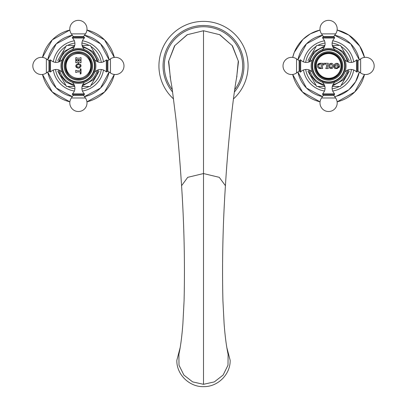 <?xml version="1.0" encoding="UTF-8"?>
<svg xmlns="http://www.w3.org/2000/svg" width="407" height="407" viewBox="0 0 407 407"><rect width="100%" height="100%" fill="white"/><g stroke="black" fill="none" stroke-linecap="round" stroke-linejoin="round"><path stroke-width="0.61" d="M331.425 64.077L332.463 65.929C331.217 63.512 330.331 63.512 329.807 65.929L329.823 65.517M333.45 66.931L333.521 66.656M329.807 65.929C330.331 68.351 331.217 68.351 332.463 65.929L331.593 67.73M330.209 67.369L329.97 66.977M328.688 65.929L329.467 63.93C331.659 62.683 333.033 63.35 333.598 65.929C333.033 68.513 331.654 69.18 329.461 67.928L328.688 65.929M334.376 64.708L334.254 64.957C335.109 63.177 336.625 62.897 338.802 64.113L339.54 65.929L337.423 68.493L334.758 68.559L334.254 66.804L334.798 66.651L335.027 67.186C335.984 68.315 336.991 68.228 338.039 66.931L338.039 64.972L337.271 64.158M327.61 65.929L327.61 67.094L328.281 68.559L325.814 68.559L326.485 67.094L326.485 64.922L325.544 63.985L324.796 63.985L323.575 65.125L323.311 64.962L323.606 63.273L328.281 63.273L327.61 65.929M322.339 65.929L322.654 68.559L320.009 68.559C318.401 68.391 317.521 67.516 317.368 65.929C317.506 64.331 318.386 63.441 320.009 63.273L322.654 63.273L322.339 65.929M335.907 68.473L336.279 68.534M336.665 68.559L337.047 68.544M337.566 63.38L337.245 63.309M335.638 63.533L335.317 63.711M337.846 64.621L338.192 65.522M338.039 66.931L338.192 66.377M338.222 66.097L338.222 65.802M335.027 67.186L334.798 66.651M339.54 66.041L339.504 66.356M339.428 66.697L339.311 66.997M339.158 67.292L338.939 67.593M336.996 64.067L334.773 65.181L334.254 64.957M327.61 64.922L327.696 64.535M323.575 65.125L323.311 64.962M325.544 63.985L325.814 64.026M326.485 67.094L326.429 67.404M326.165 67.801L325.814 67.994M327.696 67.491L328.062 67.898M322.339 64.53L322.654 64.026M320.009 68.559L319.464 68.503M317.455 66.595L317.399 66.336M317.485 65.13L320.009 63.273M322.654 67.994L322.339 67.491M318.569 66.015L318.722 66.967L318.9 64.688M319.775 64.072L318.722 65.049M321.204 64.209L321.204 67.806L320.146 67.994L319.19 67.654M321.016 64.026L320.146 64.026M318.722 66.967L320.146 67.994M328.597 52.564A13.37 13.37 0 0 1 341.966 65.929A13.37 13.37 0 0 1 328.597 79.299A13.37 13.37 0 0 1 315.227 65.929A13.37 13.37 0 0 1 328.597 52.564M328.597 51.72A14.214 14.214 0 0 0 314.382 65.929A14.214 14.214 0 0 0 328.597 80.143A14.214 14.214 0 0 0 342.811 65.929A14.214 14.214 0 0 0 328.597 51.72M328.597 49.883A16.051 16.051 0 0 0 312.545 65.929A16.051 16.051 0 0 0 328.597 81.98A16.051 16.051 0 0 0 344.648 65.929A16.051 16.051 0 0 0 328.597 49.883M328.597 49.435A16.499 16.499 0 0 1 345.09 65.929A16.499 16.499 0 0 1 328.597 82.428A16.499 16.499 0 0 1 312.098 65.929A16.499 16.499 0 0 1 328.597 49.435M346.031 65.929A17.435 17.435 0 0 1 328.597 83.369A17.435 17.435 0 0 1 311.162 65.929A17.435 17.435 0 0 1 328.597 48.494A17.435 17.435 0 0 1 346.031 65.929M344.958 59.91A0.972 0.972 0 0 1 345.207 60.094A7.819 7.819 0 0 0 356.512 59.961L356.512 71.902A7.819 7.819 0 0 0 345.207 71.769L345.207 71.225M356.512 59.961A0.499 0.499 0 0 1 357.29 60.017L357.29 71.846A0.499 0.499 0 0 1 356.512 71.902M360.643 58.888L360.643 72.975A8.598 8.598 0 0 0 374.175 65.929A8.598 8.598 0 0 0 360.643 58.888L358.074 60.684A0.499 0.499 0 0 1 357.29 60.277M360.643 72.975L358.074 71.179A0.499 0.499 0 0 0 357.29 71.586M349.267 71.189L340.45 86.462L332.265 86.462M324.928 86.462L316.743 86.462L307.921 71.189M313.705 81.207L315.445 84.213M316.076 85.317L316.188 85.506A23.174 23.174 0 0 1 305.688 69.449M351.5 69.449A23.174 23.174 0 0 1 341 85.506L341.112 85.317M339.123 86.462L339.341 86.462A23.174 23.174 0 0 1 332.112 88.838M325.076 88.838A23.174 23.174 0 0 1 317.847 86.462L318.065 86.462M343.483 81.207L341.748 84.213M319.337 86.462L322.812 86.462M334.376 86.462L337.851 86.462M332.265 45.401L340.45 45.401L349.267 60.674M343.483 50.656L341.748 47.65M341.112 46.546L341 46.357A23.174 23.174 0 0 1 351.5 62.413M316.076 46.546L316.188 46.357A23.174 23.174 0 0 0 305.688 62.413M339.123 45.401L339.341 45.401A23.174 23.174 0 0 0 332.112 43.025M325.076 43.025A23.174 23.174 0 0 0 317.847 45.401L318.065 45.401M324.928 45.401L316.743 45.401L307.921 60.674M313.705 50.656L315.445 47.65M337.851 45.401L334.376 45.401M322.812 45.401L319.337 45.401M359.269 59.849A31.273 31.273 0 0 0 334.681 35.256L350.707 43.819L359.269 59.849M322.512 35.256A31.273 31.273 0 0 0 297.919 59.849L306.481 43.819L322.512 35.256M359.269 72.014A31.273 31.273 0 0 1 334.681 96.607L336.37 96.225L348.906 89.713L355.581 81.736L359.269 72.014M322.512 96.607A31.273 31.273 0 0 1 297.919 72.014L306.481 88.044L322.512 96.607M364.499 74.466A36.905 36.905 0 0 1 337.128 101.836L354.69 92.028L364.499 74.466M320.065 101.836A36.905 36.905 0 0 1 292.694 74.466L302.503 92.028L320.065 101.836M364.499 57.397A36.905 36.905 0 0 0 337.128 30.026L348.855 35.088L359.752 46.159L364.499 57.397M320.065 30.026A36.905 36.905 0 0 0 292.694 57.397L294.281 52.345L302.915 39.428L310.312 33.878L320.065 30.026M328.597 37.235L322.68 37.235L322.624 38.014L334.564 38.014L334.508 37.235L328.597 37.235M312.235 71.953A0.972 0.972 0 0 1 311.981 71.769A7.819 7.819 0 0 0 300.676 71.902L300.676 59.961A7.819 7.819 0 0 0 311.981 60.094L311.981 60.638M312.235 59.91A0.972 0.972 0 0 0 311.981 60.094M300.676 71.902A0.499 0.499 0 0 1 299.903 71.846L299.903 60.017A0.499 0.499 0 0 1 300.676 59.961M296.545 72.975L296.545 58.888A8.598 8.598 0 0 0 283.013 65.929A8.598 8.598 0 0 0 296.545 72.975L299.114 71.179A0.499 0.499 0 0 1 299.903 71.586M296.545 58.888L299.114 60.684A0.499 0.499 0 0 0 299.903 60.277M322.624 93.849L322.68 94.628L334.508 94.628L334.564 93.849L322.624 93.849C325.865 90.115 325.91 86.35 322.756 82.545L323.3 82.545M76.496 59.926L77.213 59.412L75.748 59.926L75.748 57.641L77.213 58.16L76.496 57.641M77.009 59.437L78.281 59.6L78.093 60.974L77.213 60.974L76.496 60.46L77.213 60.974M76.709 60.78L75.748 60.46L75.748 62.739L76.602 62.536M76.496 62.739L76.979 62.261M80.362 62.536L79.986 62.261M80.469 62.739L81.034 62.739L81.034 60.46L80.377 60.633M79.767 60.943L78.831 60.755L78.831 59.631L79.945 59.463M79.767 59.442L80.469 59.926L79.767 59.442M77.213 58.16L79.757 58.16L80.454 57.692M80.332 73.438L80.377 71.953L77.483 71.953L75.748 72.532L75.748 70.248L77.483 70.828L80.377 70.828M78.403 68.34C74.924 66.697 74.924 65.059 78.403 63.431C81.888 65.059 81.888 66.697 78.403 68.34L76.195 67.303M79.757 62.225L77.213 62.225M78.281 60.785L78.281 59.6M76.984 72.07L77.483 71.953M80.357 74.033L80.093 73.764L80.357 74.033L81.034 73.748L81.034 69.027L80.357 68.747L80.281 69.246M80.093 69.012L80.474 69.923L80.093 69.012M80.469 57.641L81.034 57.641L81.034 59.926L80.469 59.926M80.474 70.732L80.474 69.923M81.029 65.578L80.632 64.479M79.64 66.967L78.403 67.221L76.979 66.829M77.595 64.637L78.403 64.565C75.885 65.405 75.885 66.29 78.403 67.221C80.927 66.29 80.927 65.405 78.403 64.565L78.403 62.225M75.804 66.326L75.916 66.753M65.034 65.929A13.37 13.37 0 0 1 78.403 52.564A13.37 13.37 0 0 1 91.773 65.929A13.37 13.37 0 0 1 78.403 79.299A13.37 13.37 0 0 1 65.034 65.929M64.189 65.929A14.214 14.214 0 0 0 78.403 80.143A14.214 14.214 0 0 0 92.618 65.929A14.214 14.214 0 0 0 78.403 51.72A14.214 14.214 0 0 0 64.189 65.929M62.352 65.929A16.051 16.051 0 0 0 78.403 81.98A16.051 16.051 0 0 0 94.455 65.929A16.051 16.051 0 0 0 78.403 49.883A16.051 16.051 0 0 0 62.352 65.929M61.91 65.929A16.499 16.499 0 0 1 78.403 49.435A16.499 16.499 0 0 1 94.902 65.929A16.499 16.499 0 0 1 78.403 82.428A16.499 16.499 0 0 1 61.91 65.929M78.403 48.494A17.435 17.435 0 0 1 95.838 65.929A17.435 17.435 0 0 1 78.403 83.369A17.435 17.435 0 0 1 60.969 65.929A17.435 17.435 0 0 1 78.403 48.494M72.385 49.568A0.972 0.972 0 0 1 72.568 49.318A7.819 7.819 0 0 0 72.436 38.014L84.376 38.014A7.819 7.819 0 0 0 84.244 49.318L83.7 49.318M72.436 38.014A0.499 0.499 0 0 1 72.492 37.235L84.32 37.235A0.499 0.499 0 0 1 84.376 38.014M71.362 33.883L85.45 33.883A8.598 8.598 0 0 0 78.403 20.35A8.598 8.598 0 0 0 71.362 33.883L73.158 36.452A0.499 0.499 0 0 1 72.746 37.235M85.45 33.883L83.654 36.452A0.499 0.499 0 0 0 84.061 37.235M99.079 71.189L90.257 86.462L82.072 86.462M74.735 86.462L66.55 86.462L57.733 71.189M63.517 81.207L65.252 84.213M65.888 85.317L66 85.506A23.174 23.174 0 0 1 55.5 69.449M65.888 46.546L66 46.357A23.174 23.174 0 0 0 55.5 62.413M74.888 43.025A23.174 23.174 0 0 0 67.659 45.401L67.877 45.401M67.877 86.462L67.659 86.462A23.174 23.174 0 0 0 74.888 88.838M69.149 86.462L72.624 86.462M84.188 86.462L87.663 86.462M88.935 86.462L89.153 86.462A23.174 23.174 0 0 1 81.924 88.838M90.924 46.546L90.812 46.357A23.174 23.174 0 0 1 101.312 62.413M101.312 69.449A23.174 23.174 0 0 1 90.812 85.506L90.924 85.317M81.924 43.025A23.174 23.174 0 0 1 89.153 45.401L88.935 45.401M82.072 45.401L90.257 45.401L99.079 60.674M93.295 50.656L91.555 47.65M93.295 81.207L91.555 84.213M57.733 60.674L66.55 45.401L74.735 45.401M63.517 50.656L65.252 47.65M87.663 45.401L84.188 45.401M72.624 45.401L69.149 45.401M72.319 35.256A31.273 31.273 0 0 0 47.731 59.849L56.293 43.819L72.319 35.256M47.731 72.014A31.273 31.273 0 0 0 72.319 96.607L56.293 88.044L47.731 72.014M84.488 35.256A31.273 31.273 0 0 1 109.081 59.849L100.519 43.819L84.488 35.256M109.081 72.014A31.273 31.273 0 0 1 84.488 96.607L100.519 88.044L109.081 72.014M86.935 30.026A36.905 36.905 0 0 1 114.306 57.397L104.497 39.835L86.935 30.026M114.306 74.466A36.905 36.905 0 0 1 86.935 101.836L104.497 92.028L114.306 74.466M69.872 30.026A36.905 36.905 0 0 0 42.501 57.397L52.31 39.835L69.872 30.026M42.501 74.466A36.905 36.905 0 0 0 69.872 101.836L52.31 92.028L42.501 74.466M49.71 65.929L49.71 71.846L50.488 71.902L50.488 59.961L49.71 60.017L49.71 65.929M84.427 82.295A0.972 0.972 0 0 1 84.244 82.545A7.819 7.819 0 0 0 84.376 93.849L72.436 93.849A7.819 7.819 0 0 0 72.568 82.545L73.112 82.545M84.376 93.849A0.499 0.499 0 0 1 84.32 94.628L72.492 94.628A0.499 0.499 0 0 1 72.436 93.849M85.45 97.98L71.362 97.98A8.598 8.598 0 0 0 78.403 111.513A8.598 8.598 0 0 0 85.45 97.98L83.654 95.411A0.499 0.499 0 0 1 84.061 94.628M71.362 97.98L73.158 95.411A0.499 0.499 0 0 0 72.746 94.628M106.324 71.902L107.097 71.846L107.097 60.017L106.324 59.961L106.324 71.902C102.589 68.661 98.825 68.615 95.019 71.769L95.019 71.225M170.314 77.493L168.717 60.974L174.862 45.559L187.388 34.676L203.5 30.749L203.5 384.315L192.638 381.888L183.903 375.081L179.004 365.232L178.897 354.268C180.627 346.342 181.954 336.151 182.891 323.702L184.076 300.834C184.987 263.217 184.152 224.842 181.573 185.709L187.734 177.325L203.5 173.555L219.266 177.325L225.427 185.709C228.968 126.836 235.739 79.879 236.96 76.185M225.427 185.709C222.848 224.842 222.013 263.217 222.924 300.834L224.109 323.702C225.046 336.151 226.373 346.342 228.103 354.268L227.996 365.232L223.097 375.081L214.362 381.888L203.5 384.315M172.309 89.652A39.184 39.184 0 0 1 203.5 26.745A39.184 39.184 0 0 1 234.691 89.652M173.58 98.962A44.566 44.566 0 0 1 203.5 21.367A44.566 44.566 0 0 1 233.42 98.962M338.227 65.929L333.598 65.929M316.239 65.929A12.358 12.358 0 0 0 328.597 78.292A12.358 12.358 0 0 0 340.954 65.929A12.358 12.358 0 0 0 328.597 53.571A12.358 12.358 0 0 0 316.239 65.929M345.207 60.638L345.207 60.094M358.074 60.684L358.074 71.179M347.329 61.635A19.221 19.221 0 0 0 332.89 47.197M324.298 47.197A19.221 19.221 0 0 0 309.859 61.635M347.329 70.228A19.221 19.221 0 0 1 332.89 84.666M324.298 84.666A19.221 19.221 0 0 1 309.859 70.228M353.698 61.884A25.427 25.427 0 0 0 332.641 40.827M324.552 40.827A25.427 25.427 0 0 0 303.495 61.884M353.698 69.979A25.427 25.427 0 0 1 332.641 91.031M324.552 91.031A25.427 25.427 0 0 1 303.495 69.979M323.3 49.318L322.756 49.318L322.466 50.015M334.727 50.015L334.432 49.318L333.888 49.318M322.939 37.235L323.346 36.452L333.842 36.452L334.254 37.235M333.842 36.452L335.638 33.883L321.55 33.883L323.346 36.452M311.981 71.225L311.981 71.769M299.114 71.179L299.114 60.684M333.888 82.545L334.432 82.545L334.727 81.848M334.254 94.628L333.842 95.411L323.346 95.411L322.939 94.628M323.346 95.411L321.55 97.98L335.638 97.98L333.842 95.411M78.403 78.292A12.358 12.358 0 0 1 66.046 65.929A12.358 12.358 0 0 1 78.403 53.571A12.358 12.358 0 0 1 90.761 65.929A12.358 12.358 0 0 1 78.403 78.292M73.112 49.318L72.568 49.318M73.158 36.452L83.654 36.452M97.141 61.635A19.221 19.221 0 0 0 82.702 47.197M74.11 47.197A19.221 19.221 0 0 0 59.671 61.635M97.141 70.228A19.221 19.221 0 0 1 82.702 84.666M74.11 84.666A19.221 19.221 0 0 1 59.671 70.228M74.359 40.827A25.427 25.427 0 0 0 53.302 61.884M53.302 69.979A25.427 25.427 0 0 0 74.359 91.031M82.448 40.827A25.427 25.427 0 0 1 103.505 61.884M103.505 69.979A25.427 25.427 0 0 1 82.448 91.031M61.793 71.225L61.793 71.769L62.485 72.059M62.485 59.804L61.793 60.094L61.793 60.638M49.71 71.586L48.926 71.179L48.926 60.684L49.71 60.277M48.926 60.684L46.357 58.888L46.357 72.975L48.926 71.179M83.7 82.545L84.244 82.545M83.654 95.411L73.158 95.411M95.019 60.638L95.019 60.094L94.322 59.804M107.097 60.277L107.886 60.684L107.886 71.179L107.097 71.586M107.886 71.179L110.455 72.975L110.455 58.888L107.886 60.684M236.681 77.493L238.283 60.979L232.138 45.564L219.612 34.676L203.5 30.749L187.164 34.732L174.537 45.843L168.513 61.543L170.462 78.246M172.654 92.089A40.441 40.441 0 0 1 203.5 25.488A40.441 40.441 0 0 1 234.346 92.089M315.537 65.929C315.608 62.032 317.084 58.771 319.958 56.135C326.602 51.394 332.834 51.882 338.655 57.611C340.623 60.033 341.621 62.81 341.651 65.929C341.595 69.592 340.272 72.721 337.683 75.31L333.399 78.073C325.239 80.301 319.475 77.539 316.117 69.77L315.537 65.929M308.577 69.729L310.297 74.893L316.244 82.138L324.796 85.948M332.392 85.948L343.447 79.879L346.891 74.893L348.611 69.729M308.577 62.134L314.189 51.526L324.796 45.915M332.392 45.915L342.999 51.526L348.611 62.134M334.432 49.318C331.283 45.513 331.323 41.748 334.564 38.014M322.756 49.318C325.91 45.513 325.865 41.748 322.624 38.014M335.638 33.883A8.598 8.598 0 0 0 328.597 20.35A8.598 8.598 0 0 0 321.55 33.883M322.756 82.545L322.466 81.848M334.432 82.545C331.283 86.35 331.323 90.115 334.564 93.849M321.55 97.98A8.598 8.598 0 0 0 328.597 111.513A8.598 8.598 0 0 0 335.638 97.98M78.403 52.874C95.248 52.065 95.248 79.797 78.403 78.989C61.559 79.797 61.559 52.065 78.403 52.874M58.389 69.729L60.109 74.893L66.056 82.138L74.608 85.948M82.204 85.948L93.259 79.879L96.703 74.893L98.423 69.729M58.389 62.134L63.996 51.526L74.608 45.915M82.204 45.915L92.811 51.526L98.423 62.134M61.793 60.094C57.987 63.248 54.223 63.202 50.488 59.961M61.793 71.769C57.987 68.615 54.223 68.661 50.488 71.902M46.357 58.888A8.598 8.598 0 0 0 32.825 65.929A8.598 8.598 0 0 0 46.357 72.975M95.019 71.769L94.322 72.059M95.019 60.094C98.825 63.248 102.589 63.202 106.324 59.961M110.455 72.975A8.598 8.598 0 0 0 123.987 65.929A8.598 8.598 0 0 0 110.455 58.888M236.538 78.246L238.487 61.543L232.463 45.843L219.836 34.732L203.5 30.749M181.573 185.709C179.894 160.063 178.027 137.912 175.972 119.246L172.136 88.482L170.04 76.185M180.184 347.532L176.842 360.307C176.455 374.679 189.764 387.423 204.238 386.64C218.193 386.604 230.504 374.145 230.159 360.307L226.816 347.532"/></g></svg>
